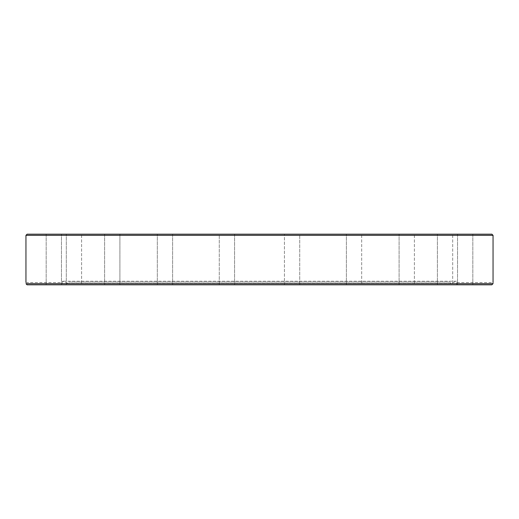 <?xml version="1.0" encoding="UTF-8"?>
<svg xmlns="http://www.w3.org/2000/svg" width="519" height="519" viewBox="0 0 519 519"><rect width="100%" height="100%" fill="white"/><g stroke="black" fill="none" stroke-linecap="round" stroke-linejoin="round"><path stroke-width="0.39" stroke-dasharray="2.6 1.95" d="M284.801 234.192L299.723 234.192L284.801 234.192M284.801 284.808L299.723 284.808L284.801 284.808M347.853 234.192L361.685 234.192L347.853 234.192M347.853 284.808L361.685 284.808L347.853 284.808M402.251 234.192L414.396 234.192L402.251 234.192M402.251 284.808L414.396 284.808L402.251 284.808M442.681 234.192L452.691 234.192L442.681 234.192M442.681 284.808L452.691 284.808L442.681 284.808M465.173 234.192L472.822 234.192L465.173 234.192M465.173 284.808L472.822 284.808L465.173 284.808M467.541 234.192L457.531 234.192L467.541 234.192M467.541 284.808L457.531 284.808L467.541 284.808M449.538 234.192L437.394 234.192L449.538 234.192M449.538 284.808L437.394 284.808L449.538 284.808M412.936 234.192L399.098 234.192L412.936 234.192M412.936 284.808L399.098 284.808L412.936 284.808M361.315 234.192L346.394 234.192L361.315 234.192M361.315 284.808L346.394 284.808L361.315 284.808M299.723 234.192L284.431 234.192L299.723 234.192L299.723 284.808L299.723 234.192M299.723 284.808L284.431 284.808L299.723 284.808L284.431 284.808L284.431 234.192L284.431 284.808M234.199 234.192L219.278 234.192L234.199 234.192M234.199 284.808L219.278 284.808L234.199 284.808M171.147 234.192L157.315 234.192L171.147 234.192M171.147 284.808L157.315 284.808L171.147 284.808M116.749 234.192L104.604 234.192L116.749 234.192M116.749 284.808L104.604 284.808L116.749 284.808M76.319 234.192L66.309 234.192L76.319 234.192M76.319 284.808L66.309 284.808L76.319 284.808M53.827 234.192L46.178 234.192L53.827 234.192M53.827 284.808L46.178 284.808L53.827 284.808M51.459 234.192L61.469 234.192L51.459 234.192M61.469 284.808L61.469 234.192L61.469 284.808L46.178 284.808L56.188 284.808M69.462 234.192L81.606 234.192L69.462 234.192M69.462 284.808L81.606 284.808L69.462 284.808M106.064 234.192L119.902 234.192L106.064 234.192M106.064 284.808L119.902 284.808L106.064 284.808M118.442 284.808L119.902 284.808L119.902 234.192L119.902 284.808M157.685 234.192L172.606 234.192L157.685 234.192M157.315 284.808L157.315 234.192L157.315 284.808L172.237 284.808M219.278 234.192L234.569 234.192L219.278 234.192L219.278 284.808L219.278 234.192M219.278 284.808L234.569 284.808L219.278 284.808M456.629 284.808C456.714 281.778 456.714 281.778 456.629 284.808C456.714 281.778 456.714 281.778 456.629 284.808L62.371 284.808C62.286 281.778 62.286 281.778 62.371 284.808C62.286 281.778 62.286 281.778 62.371 284.808L27.144 284.808M450.096 282.051L68.904 282.051L450.096 282.051L450.596 283.432L68.404 283.432L450.596 283.432L456.694 281.214L62.306 281.214L456.694 281.214L456.694 282.511L493.05 282.531M493.018 283.646L493.018 283.659C493.063 282.128 493.063 282.128 493.018 283.659L491.843 284.808L62.371 284.808M66.309 284.808L66.309 234.192L66.309 284.808L81.606 284.808L81.606 234.192L81.606 284.808M346.394 284.808L346.394 234.192L346.394 284.808L361.685 284.808L361.685 234.192L361.685 284.808M399.098 284.808L399.098 234.192L399.098 284.808L414.396 284.808L414.396 234.192L414.396 284.808M437.394 284.808L437.394 234.192L437.394 284.808L452.691 284.808L452.691 234.192L452.691 284.808M26.527 284.626L25.982 283.659L493.018 283.659M27.098 234.192L491.902 234.192M493.05 235.341L25.95 235.341M457.531 234.192L457.531 284.808L457.531 234.192M472.822 234.192L472.822 284.808L472.822 234.192M234.569 234.192L234.569 284.808L234.569 234.192M172.606 234.192L172.606 284.808L172.606 234.192M104.604 234.192L104.604 284.808L104.604 234.192M46.178 234.192L46.178 284.808L46.178 234.192M25.95 282.511L62.306 282.511L62.306 281.214L68.404 283.432L68.904 282.051"/><path stroke-width="0.78" d="M56.188 284.808L66.309 284.808M81.606 284.808L118.442 284.808M172.237 284.808L284.431 284.808M491.843 284.808L493.018 283.659C493.063 282.128 493.063 282.128 493.018 283.659L25.982 283.659L27.157 284.808L491.843 284.808M493.031 283.283L493.018 283.646M119.902 284.808L157.315 284.808M299.723 284.808L346.394 284.808M361.685 284.808L399.098 284.808M414.396 284.808L437.394 284.808M452.691 284.808L456.629 284.808M27.157 284.808L46.178 284.808L27.033 284.801M25.982 283.659C25.937 282.128 25.937 282.128 25.982 283.659C25.937 282.128 25.937 282.128 25.982 283.659M493.05 235.341L491.902 234.192L27.098 234.192L25.95 235.341L493.05 235.341L493.05 282.511M62.371 284.808L61.469 284.808M25.95 235.341L25.95 282.511"/></g></svg>
